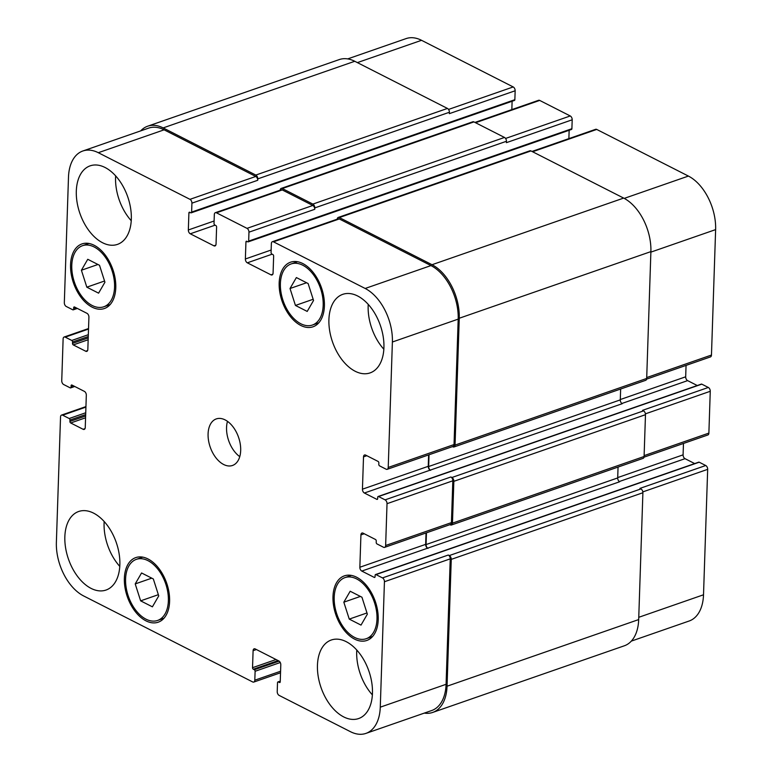 <?xml version="1.0" encoding="UTF-8"?>
<svg xmlns="http://www.w3.org/2000/svg" width="772" height="772" viewBox="0 0 772 772"><rect width="100%" height="100%" fill="white"/><g stroke="black" fill="none" stroke-linecap="round" stroke-linejoin="round"><path stroke-width="1.16" d="M349.253 619.105L343.829 602.179L350.179 591.236L361.943 597.219L367.356 614.145L361.016 625.098L349.253 619.105L366.97 612.949M343.829 602.179L360.379 596.428M295.444 305.442L290.021 288.506L296.371 277.563L308.125 283.546L313.548 300.472L307.198 311.425L295.444 305.442L313.162 299.275M290.021 288.506L306.571 282.755M86.821 287.174L81.407 270.248L87.747 259.296L99.511 265.278L104.934 282.214L98.584 293.157L86.821 287.174L104.548 281.008M81.407 270.248L97.957 264.487M140.639 600.848L135.216 583.912L141.565 572.969L153.319 578.952L158.743 595.887L152.402 606.831L140.639 600.848L158.356 594.681M135.216 583.912L151.766 578.16M92.196 305.5A32.347 19.686 -109.2 0 0 103.795 306.783A32.347 19.686 -109.2 0 0 111.757 269.766A32.347 19.686 -109.2 0 0 82.546 245.679A32.347 19.686 -109.2 0 0 72.356 273.925A32.347 19.686 -109.2 0 0 92.196 305.5M92.138 307.169A34.19 20.805 70.8 0 1 71.169 273.799A34.19 20.805 70.8 0 1 81.938 243.933A34.19 20.805 70.8 0 1 112.818 269.399A34.19 20.805 70.8 0 1 104.394 308.52A34.19 20.805 70.8 0 1 92.138 307.169M300.81 323.757A32.347 19.686 -109.2 0 0 312.409 325.041A32.347 19.686 -109.2 0 0 320.38 288.024A32.347 19.686 -109.2 0 0 291.16 263.937A32.347 19.686 -109.2 0 0 280.969 292.192A32.347 19.686 -109.2 0 0 300.81 323.757M300.762 325.437A34.19 20.805 70.8 0 1 279.782 292.057A34.19 20.805 70.8 0 1 290.552 262.2A34.19 20.805 70.8 0 1 321.442 287.657A34.19 20.805 70.8 0 1 313.017 326.788A34.19 20.805 70.8 0 1 300.762 325.437M354.628 637.431A32.347 19.686 -109.2 0 0 366.217 638.714A32.347 19.686 -109.2 0 0 374.188 601.697A32.347 19.686 -109.2 0 0 344.968 577.61A32.347 19.686 -109.2 0 0 334.778 605.866A32.347 19.686 -109.2 0 0 354.628 637.431M354.57 639.11A34.19 20.805 70.8 0 1 333.591 605.731A34.19 20.805 70.8 0 1 344.37 575.864A34.19 20.805 70.8 0 1 375.25 601.33A34.19 20.805 70.8 0 1 366.825 640.461A34.19 20.805 70.8 0 1 354.57 639.11M146.005 619.173A32.347 19.686 -109.2 0 0 157.604 620.447A32.347 19.686 -109.2 0 0 165.575 583.439A32.347 19.686 -109.2 0 0 136.355 559.353A32.347 19.686 -109.2 0 0 126.164 587.598A32.347 19.686 -109.2 0 0 146.005 619.173M145.956 620.842A34.19 20.805 70.8 0 1 124.977 587.473A34.19 20.805 70.8 0 1 135.747 557.606A34.19 20.805 70.8 0 1 166.636 583.063A34.19 20.805 70.8 0 1 158.212 622.193A34.19 20.805 70.8 0 1 145.956 620.842M131.24 220.705A41.582 25.302 70.8 0 1 115.646 175.862M102.57 242.746A41.582 25.302 70.8 0 1 77.055 202.148A41.582 25.302 70.8 0 1 90.16 165.835A41.582 25.302 70.8 0 1 127.718 196.802A41.582 25.302 70.8 0 1 117.469 244.386A41.582 25.302 70.8 0 1 102.57 242.746M91.096 588.399A41.582 25.302 70.8 0 1 65.591 547.811A41.582 25.302 70.8 0 1 78.686 511.489A41.582 25.302 70.8 0 1 116.254 542.455A41.582 25.302 70.8 0 1 106.005 590.049A41.582 25.302 70.8 0 1 91.096 588.399M119.766 566.368A41.582 25.302 70.8 0 1 104.172 521.515M372.374 694.877A41.582 25.302 70.8 0 1 356.78 650.034M343.704 716.918A41.582 25.302 70.8 0 1 318.189 676.32A41.582 25.302 70.8 0 1 331.294 640.007A41.582 25.302 70.8 0 1 368.852 670.974A41.582 25.302 70.8 0 1 358.604 718.558A41.582 25.302 70.8 0 1 343.704 716.918M355.168 371.255A41.582 25.302 70.8 0 1 329.654 330.667A41.582 25.302 70.8 0 1 342.758 294.344A41.582 25.302 70.8 0 1 380.316 325.311A41.582 25.302 70.8 0 1 370.077 372.905A41.582 25.302 70.8 0 1 355.168 371.255M383.838 349.224A41.582 25.302 70.8 0 1 368.244 304.38M279.165 695.418A3.078 1.872 70.8 0 1 277.216 691.596L277.515 682.67A1.235 0.753 70.8 0 1 277.92 681.927A1.235 0.753 70.8 0 1 278.364 681.975L279.387 682.487A1.235 0.753 -109.2 0 0 279.831 682.544A1.235 0.753 -109.2 0 0 280.236 681.792L280.796 664.788A3.078 1.872 -109.2 0 0 278.856 660.967L255.223 648.943A3.078 1.872 -109.2 0 0 254.123 648.818A3.078 1.872 -109.2 0 0 253.1 650.69L252.531 667.693A1.235 0.753 -109.2 0 0 253.312 669.227L254.326 669.739A1.235 0.753 70.8 0 1 255.107 671.273L254.808 680.19A3.078 1.872 70.8 0 1 253.785 682.062A3.078 1.872 70.8 0 1 252.676 681.946L83.598 595.926A43.126 26.248 70.8 0 1 56.375 542.388L60.534 416.948A3.078 1.872 70.8 0 1 61.557 415.075A3.078 1.872 70.8 0 1 62.667 415.191L69.181 418.511A1.235 0.753 70.8 0 1 69.962 420.045L69.914 421.435A1.235 0.753 -109.2 0 0 70.696 422.969L83.115 429.29A3.078 1.872 -109.2 0 0 84.225 429.406A3.078 1.872 -109.2 0 0 85.248 427.534L86.319 395.196A3.078 1.872 -109.2 0 0 84.38 391.375L71.95 385.054A1.235 0.753 -109.2 0 0 71.506 385.006A1.235 0.753 -109.2 0 0 71.101 385.759L71.053 387.148A1.235 0.753 70.8 0 1 70.638 387.901A1.235 0.753 70.8 0 1 70.204 387.853L63.68 384.533A3.078 1.872 70.8 0 1 61.741 380.712L63.121 338.898A3.078 1.872 70.8 0 1 64.153 337.017A3.078 1.872 70.8 0 1 65.253 337.142L71.777 340.462A1.235 0.753 70.8 0 1 72.549 341.986L72.5 343.386A1.235 0.753 -109.2 0 0 73.282 344.91L85.711 351.231A3.078 1.872 -109.2 0 0 86.811 351.356A3.078 1.872 -109.2 0 0 87.834 349.484L88.915 317.147A3.078 1.872 -109.2 0 0 86.966 313.326L74.537 307.005A1.235 0.753 -109.2 0 0 74.102 306.957A1.235 0.753 -109.2 0 0 73.687 307.7L73.639 309.099A1.235 0.753 70.8 0 1 73.234 309.842A1.235 0.753 70.8 0 1 72.79 309.794L66.267 306.484A3.078 1.872 70.8 0 1 64.327 302.653L68.486 177.213A43.126 26.248 70.8 0 1 82.845 150.994A43.126 26.248 70.8 0 1 98.305 152.702L189.97 199.34A3.078 1.872 70.8 0 1 191.919 203.161L191.62 212.088A1.235 0.753 70.8 0 1 191.215 212.831A1.235 0.753 70.8 0 1 190.771 212.782L189.748 212.261A1.235 0.753 -109.2 0 0 189.314 212.213A1.235 0.753 -109.2 0 0 188.899 212.966L188.339 229.969A3.078 1.872 -109.2 0 0 190.279 233.791L213.912 245.814A3.078 1.872 -109.2 0 0 215.012 245.94A3.078 1.872 -109.2 0 0 216.044 244.068L216.604 227.065A1.235 0.753 -109.2 0 0 215.822 225.53L214.809 225.009A1.235 0.753 70.8 0 1 214.027 223.484L214.326 214.568A3.078 1.872 70.8 0 1 215.349 212.686A3.078 1.872 70.8 0 1 216.459 212.811L247.011 228.358A3.078 1.872 70.8 0 1 248.96 232.179L248.661 241.105A1.235 0.753 70.8 0 1 248.246 241.848A1.235 0.753 70.8 0 1 247.812 241.8L246.789 241.289A1.235 0.753 -109.2 0 0 246.345 241.24A1.235 0.753 -109.2 0 0 245.94 241.983L245.371 258.987A3.078 1.872 -109.2 0 0 247.32 262.818L270.953 274.832A3.078 1.872 -109.2 0 0 272.053 274.957A3.078 1.872 -109.2 0 0 273.076 273.085L273.645 256.082A1.235 0.753 -109.2 0 0 272.863 254.548L271.85 254.036A1.235 0.753 70.8 0 1 271.068 252.502L271.368 243.585A3.078 1.872 70.8 0 1 272.391 241.713A3.078 1.872 70.8 0 1 273.491 241.829L365.166 288.467A43.126 26.248 70.8 0 1 392.388 342.006L388.229 467.446A3.078 1.872 70.8 0 1 387.206 469.318A3.078 1.872 70.8 0 1 386.096 469.193L379.583 465.883A1.235 0.753 70.8 0 1 378.801 464.348L378.849 462.959A1.235 0.753 -109.2 0 0 378.068 461.424L365.648 455.104A3.078 1.872 -109.2 0 0 364.538 454.988A3.078 1.872 -109.2 0 0 363.515 456.86L362.444 489.187A3.078 1.872 -109.2 0 0 364.384 493.018L376.813 499.339A1.235 0.753 -109.2 0 0 377.257 499.387A1.235 0.753 -109.2 0 0 377.662 498.635L377.711 497.245A1.235 0.753 70.8 0 1 378.126 496.493A1.235 0.753 70.8 0 1 378.56 496.541L385.083 499.86A3.078 1.872 70.8 0 1 387.023 503.682L385.643 545.495A3.078 1.872 70.8 0 1 384.61 547.367A3.078 1.872 70.8 0 1 383.51 547.251L376.987 543.932A1.235 0.753 70.8 0 1 376.215 542.407L376.263 541.008A1.235 0.753 -109.2 0 0 375.481 539.483L363.052 533.153A3.078 1.872 -109.2 0 0 361.952 533.037A3.078 1.872 -109.2 0 0 360.929 534.909L359.848 567.246A3.078 1.872 -109.2 0 0 361.798 571.068L374.227 577.388A1.235 0.753 -109.2 0 0 374.661 577.437A1.235 0.753 -109.2 0 0 375.076 576.694L375.124 575.294A1.235 0.753 70.8 0 1 375.53 574.542A1.235 0.753 70.8 0 1 375.974 574.6L382.497 577.91A3.078 1.872 70.8 0 1 384.437 581.731L380.278 707.171A43.126 26.248 70.8 0 1 365.918 733.4A43.126 26.248 70.8 0 1 350.459 731.692L279.165 695.418M223.639 464.493A24.646 14.996 70.8 0 1 208.527 440.445A24.646 14.996 70.8 0 1 216.285 418.916A24.646 14.996 70.8 0 1 238.548 437.27A24.646 14.996 70.8 0 1 232.478 465.477A24.646 14.996 70.8 0 1 223.639 464.493M347.69 58.904L406.082 38.6A43.126 26.248 70.8 0 1 421.541 40.308L513.206 86.946A3.078 1.872 70.8 0 1 515.156 90.768L514.856 99.694A1.235 0.753 70.8 0 1 514.451 100.437L448.648 123.317A1.235 0.753 -109.2 0 0 449.053 122.574L514.856 99.694M512.116 101.248L511.836 109.595M474.954 122.42L538.586 100.302A3.078 1.872 70.8 0 1 539.696 100.418L570.247 115.964A3.078 1.872 70.8 0 1 572.197 119.795L571.898 128.712A1.235 0.753 70.8 0 1 571.483 129.464L505.689 152.335A1.235 0.753 -109.2 0 0 506.094 151.592L571.898 128.712M569.147 130.275L568.877 138.622M531.995 151.447L595.627 129.32A3.078 1.872 70.8 0 1 596.727 129.435L688.402 176.074A43.126 26.248 70.8 0 1 715.625 229.612L711.466 355.052A3.078 1.872 70.8 0 1 710.443 356.925L646.589 379.129M686.057 365.407L685.681 376.804A3.078 1.872 -109.2 0 0 687.62 380.625L697.261 385.527M378.126 496.493L701.362 384.099A1.235 0.753 70.8 0 1 701.796 384.147L708.32 387.467A3.078 1.872 70.8 0 1 710.259 391.288L708.879 433.102A3.078 1.872 70.8 0 1 707.847 434.983L644.002 457.178M683.471 443.456L683.085 454.853A3.078 1.872 -109.2 0 0 685.034 458.674L694.675 463.576M375.53 574.542L698.766 462.158A1.235 0.753 70.8 0 1 699.21 462.206L705.733 465.516A3.078 1.872 70.8 0 1 707.673 469.347L703.514 594.787A43.126 26.248 70.8 0 1 689.155 621.006L631.313 641.117M227.479 421.338A24.646 14.996 -109.2 0 0 239.754 456.638M365.918 733.4L431.722 710.52A43.126 26.248 70.8 0 0 446.081 684.301L450.24 558.86A3.078 1.872 70.8 0 0 448.291 555.029L449.314 555.551A3.078 1.872 70.8 0 1 451.253 559.372L447.046 686.212A43.126 26.248 70.8 0 1 432.696 712.431L624.326 645.797A43.126 26.248 -109.2 0 0 638.685 619.578L642.893 492.739A3.078 1.872 -109.2 0 0 640.943 488.917L639.93 488.396L705.733 465.516M426.028 532.969L425.652 544.366A3.078 1.872 -109.2 0 0 427.601 548.188L619.636 481.767A3.078 1.872 70.8 0 1 617.697 477.936L618.054 467.07M384.61 547.367L450.414 524.487A3.078 1.872 70.8 0 0 451.437 522.615L452.826 480.802A3.078 1.872 70.8 0 0 450.887 476.98L451.9 477.501A3.078 1.872 70.8 0 1 453.849 481.323L452.46 523.136A3.078 1.872 70.8 0 1 451.437 525.008L643.066 458.375A3.078 1.872 -109.2 0 0 644.089 456.503L645.479 414.689A3.078 1.872 -109.2 0 0 643.539 410.868L642.516 410.347L708.32 387.467M428.624 454.92L428.248 466.317A3.078 1.872 -109.2 0 0 430.187 470.138L622.232 403.708A3.078 1.872 70.8 0 1 620.283 399.886L620.649 389.02M454.023 446.959L645.653 380.326A3.078 1.872 -109.2 0 0 646.685 378.454L650.892 251.614A43.126 26.248 -109.2 0 0 623.66 198.086L530.972 150.926A3.078 1.872 -109.2 0 0 529.872 150.801L338.242 217.434A3.078 1.872 70.8 0 1 339.342 217.559L432.03 264.719A43.126 26.248 70.8 0 1 459.253 318.247L455.046 445.087A3.078 1.872 70.8 0 1 454.023 446.959A3.078 1.872 70.8 0 1 452.923 446.834L452.488 446.621M572.197 119.795L506.393 142.666L506.442 141.276A3.078 1.872 -109.2 0 0 504.492 137.455L473.94 121.908A3.078 1.872 -109.2 0 0 472.831 121.783L281.201 188.416A3.078 1.872 70.8 0 1 282.301 188.542L312.863 204.088A3.078 1.872 70.8 0 1 314.802 207.909L314.754 209.299L248.96 232.179M515.156 90.768L449.352 113.648L449.4 112.258A3.078 1.872 -109.2 0 0 447.451 108.437L354.763 61.277A43.126 26.248 -109.2 0 0 339.304 59.569L147.674 126.203A43.126 26.248 70.8 0 1 163.133 127.911L255.822 175.061A3.078 1.872 70.8 0 1 257.761 178.892L257.723 180.281L191.919 203.161M82.845 150.994L148.649 128.113A43.126 26.248 70.8 0 1 164.108 129.821L255.773 176.46A3.078 1.872 70.8 0 1 257.723 180.281M215.349 212.686L281.153 189.806A3.078 1.872 70.8 0 1 282.253 189.931L312.814 205.477A3.078 1.872 70.8 0 1 314.754 209.299M272.391 241.713L338.194 218.833A3.078 1.872 70.8 0 1 339.294 218.949L430.969 265.587A43.126 26.248 70.8 0 1 458.192 319.125L454.032 444.566A3.078 1.872 70.8 0 1 453.01 446.438L387.206 469.318M432.696 712.431A43.126 26.248 70.8 0 1 424.31 713.096M426.453 532.825L426.067 544.569A3.078 1.872 -109.2 0 0 428.006 548.4M451.437 525.008A3.078 1.872 70.8 0 1 450.327 524.883L449.902 524.671M429.039 454.776L428.653 466.52A3.078 1.872 -109.2 0 0 430.593 470.341M337.219 219.171A3.078 1.872 70.8 0 1 338.242 217.434M280.178 190.144A3.078 1.872 70.8 0 1 281.201 188.416M140.687 130.883A43.126 26.248 70.8 0 1 147.674 126.203M357.388 62.609L421.541 40.308M448.542 109.431L513.206 86.946M448.204 123.269A1.235 0.753 -109.2 0 0 448.648 123.317L191.215 212.831M475.542 122.729L539.696 100.418M505.573 138.449L570.247 115.964M505.245 152.287A1.235 0.753 -109.2 0 0 505.689 152.335L248.246 241.848M532.583 151.746L596.727 129.435M624.249 198.385L688.402 176.074M650.873 252.126L715.625 229.612M646.714 377.566L711.466 355.052M620.292 399.539L685.681 376.804M621.875 403.486L687.62 380.625M645.421 413.84L710.259 391.288M644.118 455.625L708.879 433.102M617.706 477.588L683.085 454.853M619.279 481.535L685.034 458.674M642.835 491.889L707.673 469.347M638.762 617.301L703.514 594.787M280.255 681.319L278.364 681.975M280.139 682.226L279.387 682.487M256.4 649.542L253.1 650.69M276.029 659.529L252.531 667.693M278.132 660.591L253.312 669.227M280.275 662.521L255.107 671.273M279.126 661.121L254.326 669.739M280.583 671.235L254.808 680.19M85.924 407.105L62.667 415.191M85.016 428.624L83.115 429.29M88.519 329.055L65.253 337.142M87.603 350.575L85.711 351.231M164.108 129.821L98.305 152.702M255.773 176.46L189.97 199.34M191.62 212.088L257.423 189.208A1.235 0.753 70.8 0 1 257.008 189.951M190.221 212.503L188.899 212.966M214.114 221.004L188.339 229.969M215.099 225.163L190.279 233.791M215.803 245.158L213.912 245.814M282.253 189.931L216.459 212.811M312.814 205.477L247.011 228.358M248.661 241.105L314.465 218.225A1.235 0.753 70.8 0 1 314.05 218.968M247.262 241.52L245.94 241.983M271.155 250.022L245.371 258.987M272.14 254.181L247.32 262.818M272.844 274.176L270.953 274.832M339.294 218.949L273.491 241.829M430.969 265.587L365.166 288.467M458.192 319.125L392.388 342.006M454.032 444.566L388.229 467.446M366.825 455.702L363.515 456.86M428.248 466.317L362.444 489.187M430.187 470.138L364.384 493.018M452.826 480.802L387.023 503.682M450.887 476.98L385.083 499.86M451.437 522.615L385.643 545.495M364.239 533.761L360.929 534.909M425.652 544.366L359.848 567.246M427.601 548.188L361.798 571.068M450.24 558.86L384.437 581.731M448.291 555.029L382.497 577.91M446.081 684.301L380.278 707.171M447.046 686.212L638.685 619.578M451.253 559.372L642.893 492.739M449.314 555.551L640.943 488.917M375.974 574.6L699.21 462.206M374.98 577.128L374.227 577.388M426.067 544.569L617.697 477.936M452.46 523.136L644.089 456.503M453.849 481.323L645.479 414.689M451.9 477.501L643.539 410.868M378.56 496.541L701.796 384.147M376.813 499.339L377.576 499.079M428.653 466.52L620.283 399.886M455.046 445.087L646.685 378.454M459.253 318.247L650.892 251.614M432.03 264.719L623.66 198.086M339.342 217.559L530.972 150.926M314.465 218.225L506.094 151.592M314.802 207.909L506.442 141.276M312.863 204.088L504.492 137.455M282.301 188.542L473.94 121.908M257.423 189.208L449.053 122.574M257.761 178.892L449.4 112.258M255.822 175.061L447.451 108.437M163.133 127.911L354.763 61.277M76.621 308.057L73.639 309.099M75.009 307.246L73.687 307.7M88.162 339.738L73.282 344.91M88.22 337.914L72.5 343.386M88.269 336.524L72.549 341.986M71.777 340.462L88.326 334.701M74.035 386.116L71.053 387.148M72.423 385.296L71.101 385.759M85.576 417.787L70.696 422.969M85.634 415.973L69.914 421.435M85.682 414.574L69.962 420.045M85.74 412.759L69.181 418.511M88.915 243.46L82.546 245.679M110.164 304.564L103.795 306.783M297.538 261.727L291.16 263.937M318.778 322.821L312.409 325.041M351.347 575.401L344.968 577.61M372.596 636.495L366.217 638.714M142.733 557.133L136.355 559.353M163.973 618.237L157.604 620.447M280.255 681.116L277.92 681.927M280.535 672.769L253.785 682.062M85.943 406.593L61.557 415.075M88.529 328.544L64.153 337.017M73.234 309.842L77.325 308.424M70.638 387.901L74.739 386.473"/></g></svg>

